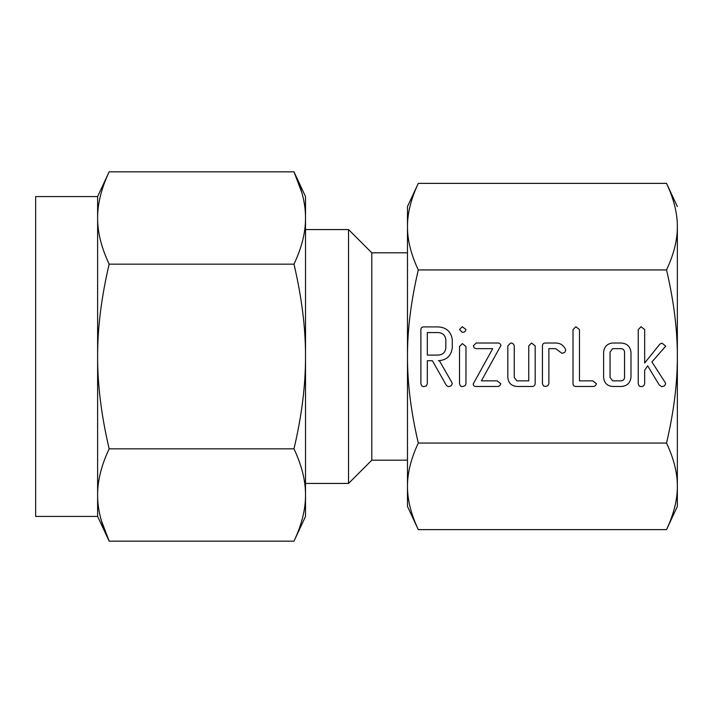 <?xml version="1.0" encoding="UTF-8"?>
<svg xmlns="http://www.w3.org/2000/svg" width="713" height="713" viewBox="0 0 713 713"><rect width="100%" height="100%" fill="white"/><g stroke="black" fill="none" stroke-linecap="round" stroke-linejoin="round"><path stroke-width="1.07" d="M462.309 332.347L459.52 329.558L462.309 326.714L465.963 329.558C465.536 331.474 464.323 332.401 462.309 332.347M459.52 346.465L462.363 343.621L465.963 346.465L465.963 383.808L465.197 385.608L462.363 386.687L460.491 386.063L459.52 383.808L459.52 346.465M497.068 343.015C499.198 342.793 500.481 343.621 500.927 345.511L481.382 380.849L497.068 380.849L500.767 383.665C500.303 385.581 499.073 386.517 497.068 386.482L476.239 386.482C474.386 386.58 473.37 385.751 473.182 383.995L492.728 348.648L476.239 348.648L474.1 347.837L473.343 345.832L476.239 343.015L497.068 343.015M531.568 343.015L535.187 345.912L535.187 383.594C534.928 385.653 533.698 386.615 531.506 386.482L516.943 386.482C511.337 385.983 508.298 382.917 507.816 377.302L507.816 345.912L510.642 343.015C512.647 343.06 513.85 344.031 514.26 345.921L514.26 377.453L516.88 380.849L528.752 380.849L528.752 345.921L531.568 343.015M545.338 343.015L555.828 343.015C560.445 343.149 563.689 345.315 565.552 349.504L565.73 350.404L564.536 352.552L561.933 353.318L555.739 348.648L548.876 348.648L548.876 383.576L547.807 385.769L545.249 386.482L543.404 385.867L542.433 383.594L542.433 345.912C542.468 344.014 543.44 343.042 545.338 343.015M592.699 380.849L596.416 383.665C595.961 385.581 594.722 386.526 592.708 386.482L575.926 386.482C574.027 386.455 573.065 385.501 573.02 383.603L573.02 329.593L575.846 326.714L579.464 329.611L579.464 380.849L592.699 380.849M621.059 343.015C626.941 343.354 630.247 346.411 630.987 352.195L630.987 377.302C630.247 383.104 626.941 386.161 621.059 386.482L612.734 386.482C607.128 385.983 604.089 382.917 603.617 377.302L603.617 352.195C604.196 346.652 607.235 343.586 612.734 343.015L621.059 343.015M418.29 443.058C411.009 412.007 407.408 383.157 407.479 356.5C407.399 329.887 411.009 301.029 418.29 269.942L666.53 269.942C673.812 300.993 677.421 329.843 677.35 356.5C677.421 383.113 673.821 411.971 666.53 443.058L418.29 443.058C411.009 458.611 407.399 473.04 407.479 486.346L407.479 506.426L418.29 529.625L666.53 529.625L677.35 506.426L677.35 486.346L677.35 506.426M665.728 346.108L651.914 361.946L665.274 382.623L665.639 383.879L664.454 385.885L661.824 386.687L659.338 385.091L647.654 365.822L644.668 370.199L644.668 383.781L643.598 385.974L641.049 386.687L639.196 386.072L638.233 383.79L638.233 329.611L641.049 326.714L644.668 329.593L644.668 363.006L659.828 344.147L661.976 343.131L665.728 346.108M452.274 347.873C451.177 355.93 446.525 360.217 438.317 360.725L439.395 360.725L451.748 382.23L452.274 383.772L451.115 385.858L448.504 386.687L446.516 385.608L432.381 360.725L427.319 360.725L427.319 383.719L426.267 385.947L423.7 386.687L421.846 386.063L420.884 383.808L420.884 329.798C420.911 327.918 421.864 326.955 423.745 326.919L438.228 326.919C446.481 327.427 451.169 331.723 452.274 339.807L452.274 347.873M677.35 206.574L666.53 183.375C673.812 198.9 677.421 213.33 677.35 226.654L677.35 486.346C677.421 499.653 673.821 514.082 666.53 529.625M671.985 516.274L672.368 515.134M673.66 511.016L673.91 510.151M674.355 508.503L674.685 507.228M674.997 505.954L675.309 504.581M675.585 503.316L675.853 501.925M676.182 500.098L676.334 499.171M676.521 497.932L676.735 496.275M676.895 218.116L676.735 216.725M676.512 215.023L676.334 213.829M676.084 212.349L675.853 211.075M675.585 209.684L675.309 208.419M674.997 207.046L674.685 205.772M674.355 204.497L674.133 203.651M673.491 201.414L673.019 199.872M671.985 196.726L671.664 195.808M677.35 226.654C677.421 239.96 673.821 254.389 666.53 269.942M666.53 443.058C673.812 458.584 677.421 473.013 677.35 486.346M407.925 494.884L408.086 496.275M408.317 497.977L408.496 499.171M408.736 500.651L408.968 501.925M409.244 503.316L409.512 504.581M409.832 505.954L410.135 507.228M410.465 508.503L410.697 509.349M411.339 511.586L411.802 513.128M412.845 516.274L413.166 517.192M418.29 269.942C411.009 254.416 407.408 239.987 407.479 226.654C407.399 213.347 411.009 198.918 418.29 183.375L666.53 183.375M412.845 196.726L412.453 197.866M411.16 201.984L410.92 202.849M410.465 204.497L410.135 205.772M409.832 207.046L409.512 208.419M409.244 209.684L408.968 211.075M408.647 212.902L408.496 213.829M408.308 215.068L408.086 216.725M418.29 529.625C411.009 514.1 407.408 499.67 407.479 486.346L407.479 506.426M418.29 183.375L407.479 206.574L407.479 226.654L407.479 206.574M407.479 226.654L407.479 486.346M407.479 252.812L371.794 252.812L371.794 460.188L407.479 460.188M371.794 252.812L348.541 229.559L348.541 483.441L371.794 460.188M97.619 196.574L109.16 171.833C101.389 188.348 97.538 203.74 97.619 218L97.619 196.574L35.65 196.574L35.65 516.426L97.619 516.426L97.619 218C97.538 232.197 101.389 247.58 109.16 264.166C101.389 297.196 97.538 327.98 97.619 356.5C97.538 384.886 101.389 415.67 109.16 448.834C101.389 465.348 97.538 480.74 97.619 495C97.538 509.198 101.389 524.581 109.16 541.167L97.619 516.426M106.219 178.508L106.718 177.314M305.521 483.441L348.541 483.441M348.541 229.559L305.521 229.559L305.521 356.5C305.601 328.114 301.759 297.33 293.988 264.166L109.16 264.166M109.16 171.833L293.988 171.833L305.521 196.574L305.521 218C305.601 203.802 301.759 188.419 293.988 171.833L301.911 192.813M293.988 264.166C301.759 247.652 305.61 232.26 305.521 218L305.521 196.574M303.266 198.161L303.586 199.64M305.521 218L305.521 516.426L293.988 541.167C301.759 524.652 305.61 509.26 305.521 495C305.601 480.803 301.759 465.42 293.988 448.834L109.16 448.834M296.929 534.492L296.421 535.686M293.988 541.167L109.16 541.167L101.228 520.187M99.882 514.839L99.562 513.36M293.988 448.834C301.759 415.804 305.61 385.02 305.521 356.5M621.121 380.849C623.215 380.662 624.356 379.521 624.543 377.427L624.543 352.07C624.347 349.994 623.207 348.853 621.121 348.648L612.672 348.648L610.052 352.07L610.052 377.427L612.672 380.849L621.121 380.849M427.319 332.552L427.319 355.092L438.237 355.092C442.791 354.753 445.322 352.347 445.839 347.873L445.839 339.807C445.295 335.342 442.764 332.918 438.237 332.552L427.319 332.552"/></g></svg>
